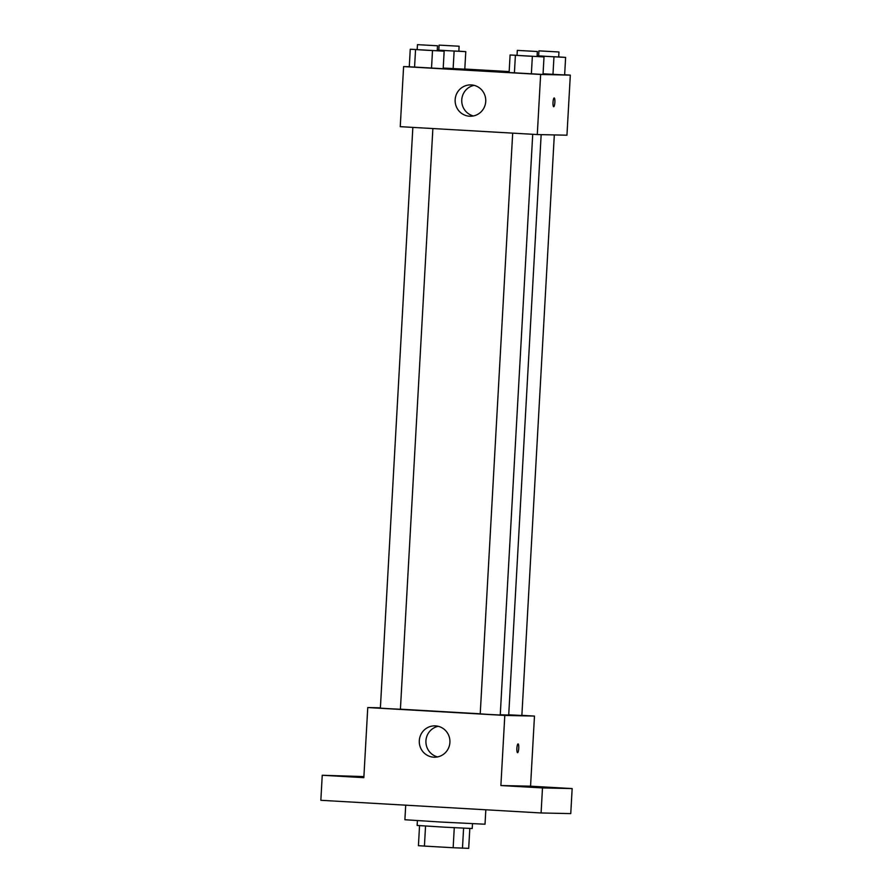 <?xml version="1.0" encoding="UTF-8"?>
<svg xmlns="http://www.w3.org/2000/svg" width="893" height="893" viewBox="0 0 893 893"><rect width="100%" height="100%" fill="white"/><g stroke="black" fill="none" stroke-linecap="round" stroke-linejoin="round"><path stroke-width="1.34" d="M454.269 827.711L453.153 847.736L424.432 846.084L418.426 845.682L419.543 825.668M469.807 828.47L468.691 848.35L453.153 847.736M463.59 828.191L462.474 848.216M472.486 823.737L472.218 828.525L444.669 827.186L417.143 825.445L417.411 820.656M425.548 826.058L424.432 846.084M405.712 805.185L404.897 819.741L440.684 822.029L485.022 824.217L485.825 809.784M521.869 715.349L534.472 716.074L530.554 786.186L572.156 788.575L570.761 813.612L541.091 812.965L320.844 800.295L322.239 775.258L363.909 776.597M550.936 787.414L537.273 786.733L550.936 787.414M529.326 786.945L515.663 786.264L529.326 786.945M530.554 786.186L500.884 785.539L542.486 787.927L541.091 812.965M572.156 788.575L542.486 787.927M534.472 716.074L504.802 715.427L500.884 785.539M504.802 715.427L367.76 707.546L363.842 777.658L322.239 775.258M449.905 742.418A15.672 15.315 91.2 0 1 434.266 757.208A15.672 15.315 91.2 0 1 419.286 741.201A15.672 15.315 91.2 0 1 434.947 725.864A15.672 15.315 91.2 0 1 449.905 742.418M348.237 776.53L334.574 775.85L348.237 776.53M363.886 776.821L356.184 776.318L363.897 776.664M500.259 714.78L508.709 715.036L541.158 134.642M400.41 709.176L480.222 713.808M367.76 707.546L380.396 707.825M412.845 127.398L380.373 708.149L389.326 708.718L400.41 709.265L432.871 128.559M508.72 714.813L521.869 715.483L554.319 134.932M532.719 134.296L500.247 715.014L490.224 714.523L480.222 713.887L512.682 133.146M518.063 743.925A4.387 0.926 -86.7 0 1 518.074 743.925A4.387 0.926 -86.7 0 1 518.744 748.356A4.387 0.926 -86.7 0 1 517.572 752.687A4.387 0.926 -86.7 0 1 516.891 748.267A4.387 0.926 -86.7 0 1 518.063 743.925A4.387 0.926 -86.7 0 1 518.744 748.356A4.387 0.926 -86.7 0 1 517.56 752.687M437.581 756.907A15.672 15.315 91.2 0 1 438.251 726.31M564.644 74.789L570.314 75.112L566.955 135.2L537.285 134.553L400.243 126.672L403.603 66.584L409.273 66.707M464.806 69.04L509.166 71.596M437.224 50.678L444.156 51.191L443.185 68.716L431.52 68.158L409.273 66.774L410.255 49.238L417.198 49.573M564.644 74.934L543.056 73.806L564.644 74.934L565.615 57.409L537.095 55.879M570.314 75.112L540.645 74.465L403.603 66.584M464.795 69.185L443.218 68.058L464.795 69.185L465.778 51.66L437.257 50.131M537.073 56.426L544.004 56.929L543.022 74.465L531.368 73.907L509.11 72.512L510.093 54.986L517.036 55.31M540.645 74.465L537.285 134.553M485.736 101.456A15.672 15.315 91.2 0 1 470.098 116.246A15.672 15.315 91.2 0 1 455.129 100.239A15.672 15.315 91.2 0 1 470.778 84.902A15.672 15.315 91.2 0 1 485.736 101.456M554.185 97.951L554.185 97.951A4.387 0.926 -86.7 0 1 554.866 102.382A4.387 0.926 -86.7 0 1 553.682 106.713A4.387 0.926 -86.7 0 1 553.013 102.293A4.387 0.926 -86.7 0 1 554.185 97.951A4.387 0.926 -86.7 0 1 554.854 102.382A4.387 0.926 -86.7 0 1 553.682 106.713M473.413 115.945A15.672 15.315 91.2 0 1 474.083 85.348M544.004 56.929L510.093 54.986M517.315 50.388L517.036 55.399L525.977 55.969L537.061 56.516L537.34 51.515L517.315 50.388L537.34 51.515M543.022 74.465L509.11 72.512M532.351 56.382L531.368 73.907M515.395 55.399L514.413 72.925M444.156 51.191L410.255 49.238M417.466 44.65L417.187 49.662L426.14 50.231L437.224 50.778L437.503 45.766L417.466 44.65L437.503 45.766M443.185 68.716L409.273 66.774M432.502 50.633L431.52 68.158M415.546 49.662L414.564 67.187M537.106 55.712L538.658 55.79M558.683 56.895L565.615 57.409M538.925 50.856L538.646 55.868L547.599 56.438L558.683 56.985L558.962 51.984L538.925 50.856L558.962 51.984M553.961 56.851L552.979 74.376M437.269 49.975L438.809 50.041M458.846 51.147L465.778 51.66M439.088 45.119L438.809 50.131L447.75 50.7L458.835 51.247L459.114 46.235L439.088 45.119L459.114 46.235M454.124 51.102L453.142 68.627"/></g></svg>
